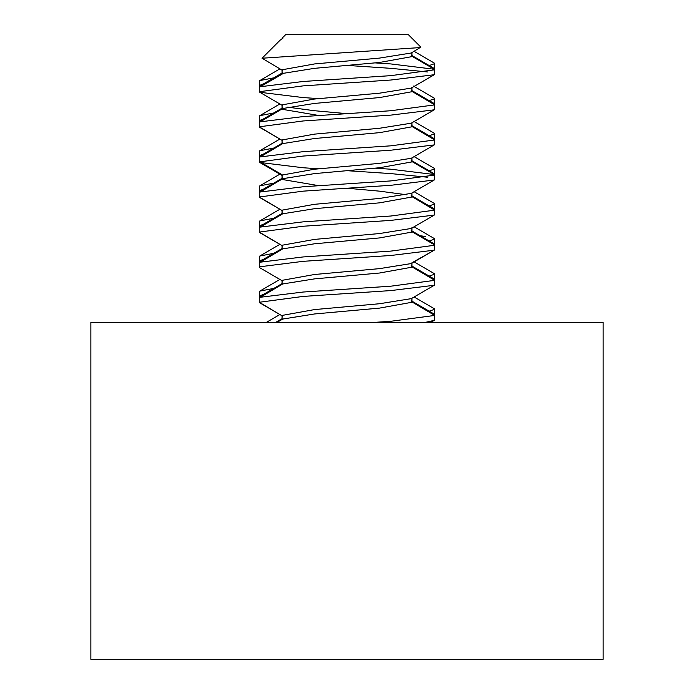 <?xml version="1.0" encoding="UTF-8"?>
<svg xmlns="http://www.w3.org/2000/svg" width="694" height="694" viewBox="0 0 694 694"><rect width="100%" height="100%" fill="white"/><g stroke="black" fill="none" stroke-linecap="round" stroke-linejoin="round"><path stroke-width="1.04" d="M603.138 322.476L603.138 659.3L90.862 659.3L90.862 322.476L603.138 322.476M411.264 231.336L434.244 244.704L434.73 245.251L434.244 250.178L390.861 255.487L303.139 261.334L259.478 266.826L259.756 267.728L279.882 279.43L259.782 291.133L259.27 291.714L259.712 296.616M414.118 51.339L434.218 63.033L434.73 63.614L434.288 68.515M434.73 63.614L429.161 65.54M273.852 77.832L259.782 80.582L259.27 81.163L259.712 86.065M411.264 266.427L434.73 280.341L434.244 285.277L414.118 296.98L434.218 308.674L434.73 309.255L434.288 314.156M434.73 309.255L429.161 311.181M411.932 262.792L434.244 250.178L414.118 261.89L434.218 273.583L434.73 274.165L434.288 279.066M434.73 274.165L429.161 276.091M273.852 288.383L259.782 291.133M411.264 196.237L434.73 210.161L434.244 215.088L414.118 226.799L434.218 238.493L434.73 239.074L434.288 243.976M434.73 239.074L429.161 241M273.852 253.293L259.782 256.043L259.27 256.615L259.712 261.525M374.986 168.156L390.861 169.215L434.244 174.515L434.73 175.062L434.244 179.998L414.118 191.709L434.218 203.403L434.73 203.984L434.288 208.885M434.73 203.984L429.161 205.901M273.852 218.202L259.782 220.944L259.27 221.525L259.712 226.426M414.118 156.618L434.218 168.312L434.73 168.894L434.288 173.795M434.73 168.894L429.161 170.811M273.852 183.112L259.782 185.853L259.27 186.434L259.712 191.336M411.264 90.966L434.73 104.881L434.244 109.817L414.118 121.519L434.218 133.222L434.73 133.803L434.288 138.705M434.73 133.803L429.161 135.72M273.852 148.022L259.782 150.763L259.27 151.344L259.712 156.245M413.503 86.073L434.218 98.123L434.73 98.704L434.288 103.606M434.73 98.704L429.161 100.63M273.852 112.931L259.782 115.672L259.27 116.254L259.712 121.155M263.625 294.334L259.27 296.095M263.625 259.244L259.27 261.005M263.625 224.153L259.27 225.914M420.148 235.752L425.604 236.472M263.625 189.063L259.27 190.824M263.625 153.973L259.27 155.734M263.625 118.882L259.27 120.643M263.625 83.792L259.27 85.544M411.204 55.078L434.192 68.463L434.522 69.435M411.204 300.719L434.192 314.104L434.522 315.076M411.204 265.629L434.192 279.005L434.522 279.986M431.165 242.909L434.192 243.915L434.522 244.895M411.204 195.439L434.192 208.825L434.522 209.805M411.204 160.349L434.192 173.734L434.522 174.715M411.204 125.258L434.192 138.644L434.522 139.624M411.204 90.168L434.192 103.553L434.522 104.525M262.835 295.549L259.808 296.555L259.27 297.882L282.736 283.967L314.529 278.875L379.471 273.028L411.932 267.181L411.932 263.156M262.835 260.458L259.808 261.464L259.27 262.792L282.736 248.877L314.529 243.785L379.471 237.938L411.932 232.091L411.932 227.701M262.835 225.368L259.808 226.374L259.27 227.701L282.736 213.787L314.529 208.694L379.471 202.848L411.932 197.001L411.932 192.975M262.835 190.277L259.808 191.284L259.27 192.611L282.736 178.696L314.529 173.604L347 170.681L390.861 173.604L427.86 177.256M262.835 155.178L259.808 156.193L259.27 157.521L282.736 143.606L314.529 138.514L379.471 132.667L411.932 126.811L411.932 122.795M262.835 120.088L259.808 121.094L259.27 122.43L282.736 108.516L314.529 103.423L379.471 97.576L411.932 91.721L411.932 87.34M262.835 84.998L259.808 86.004L259.27 87.34L282.068 74.18M420.659 47.53L262.054 58.235L280.029 40.261L282.926 38.222L282.068 38.222L285.59 34.7L408.41 34.7L420.824 47.114L411.264 53.004L379.471 58.096L314.529 63.943L282.068 69.79L282.068 73.816M411.932 52.614L411.932 56.63L379.471 62.477L314.529 68.333L282.736 73.425M374.986 62.885L390.861 63.943L434.244 69.244L434.73 69.79L434.244 74.726L411.264 88.095L379.471 93.187L314.529 99.034L282.068 104.881L282.068 108.906M411.264 123.185L434.244 109.817L411.264 123.185L379.471 128.277L314.529 134.124L282.068 139.971L282.068 143.996M411.264 126.056L434.73 139.971L434.244 144.907L411.264 158.275L379.471 163.368L314.529 169.215L282.068 175.062L282.068 179.087M411.932 157.885L411.932 161.91L379.471 167.757L347 170.681M406.858 194.806L379.471 191.154L347 188.221L390.861 185.298L434.244 179.998L411.264 193.366L379.471 198.458L314.529 204.305L282.068 210.161L282.068 214.177M259.756 232.637L282.736 246.006L259.27 232.091L303.139 226.244L390.861 220.388L434.244 215.088L411.264 228.456L379.471 233.548L314.529 239.404L282.068 245.251L282.068 249.267M434.244 250.178L411.264 263.555L379.471 268.639L314.529 274.494L282.068 280.341L282.068 284.358M266.227 322.476L279.882 314.529L259.27 302.272L303.139 296.425L390.861 290.578L434.244 285.277L411.264 298.646L379.471 303.738L314.529 309.585L282.068 315.432L282.068 319.457M411.932 298.255L411.932 302.272L379.471 308.119L314.529 313.966L282.736 319.058L276.871 322.476M287.143 107.076L314.529 110.728L347 113.66L303.139 116.583L259.756 121.884M282.068 109.27L319.014 115.525M282.068 179.451L319.014 185.706M347 65.401L390.861 68.333L427.86 71.985M414.118 86.429L434.244 74.726L390.861 80.027L303.139 85.874L259.27 91.721L259.756 92.267L303.139 97.576L319.014 98.635M434.73 69.07L434.73 69.79L390.861 75.637L303.139 81.484L259.756 86.793M411.264 301.517L434.73 315.432L434.244 320.368L424.884 322.476M434.73 314.712L434.73 315.432L390.861 321.279L372.904 322.476M434.73 279.621L434.73 280.341L390.861 286.188L303.139 292.035L259.756 297.336M434.73 244.531L434.73 245.251L390.861 251.098L303.139 256.945L259.756 262.245M434.73 209.441L434.73 210.161L390.861 216.008L303.139 221.854L259.756 227.155M434.73 174.35L434.73 175.062L390.861 180.917L303.139 186.764L259.756 192.065M434.244 144.907L390.861 150.208L303.139 156.055L259.27 161.91L259.756 162.457L303.139 167.757L319.014 168.816M434.73 139.251L434.73 139.971L390.861 145.827L303.139 151.674L259.756 156.974M434.244 109.817L390.861 115.117L303.139 120.964L259.27 126.811L282.736 140.735L259.756 127.366M434.73 104.161L434.73 104.881L390.861 110.728L347 113.66M347 188.221L303.139 191.154L259.27 197.001L282.736 210.915L259.756 197.547M262.054 58.235L282.736 70.545M259.782 80.582L279.882 68.888M259.782 115.672L279.882 103.979M259.782 150.763L279.882 139.069M259.782 185.853L279.882 174.159M259.782 220.944L279.882 209.25M259.782 256.043L279.882 244.34M282.736 105.635L259.756 92.267L282.736 105.635M282.736 281.096L259.756 267.728L282.736 281.096M282.736 316.186L259.756 302.818L282.736 316.186M259.808 86.004L282.796 72.618M259.808 121.094L282.796 107.709M259.808 156.193L282.796 142.808M259.808 191.284L282.796 177.898M259.808 226.374L282.796 212.989M434.192 243.915L411.204 230.529M259.808 261.464L282.796 248.079M259.808 296.555L282.796 283.169M275.57 322.476L282.068 318.693M282.068 174.715L262.61 163.402M259.27 302.272L259.27 297.882M259.27 267.181L259.27 262.792M259.27 232.091L259.27 227.701M259.27 197.001L259.27 192.611M259.27 161.91L259.27 157.521M259.27 126.811L259.27 122.43M259.27 91.721L259.27 87.34M434.244 174.515L411.264 161.147M411.264 55.876L434.244 69.244M411.264 88.095L434.244 74.726M282.736 175.825L259.756 162.457M430.61 322.476L434.244 320.368"/></g></svg>
